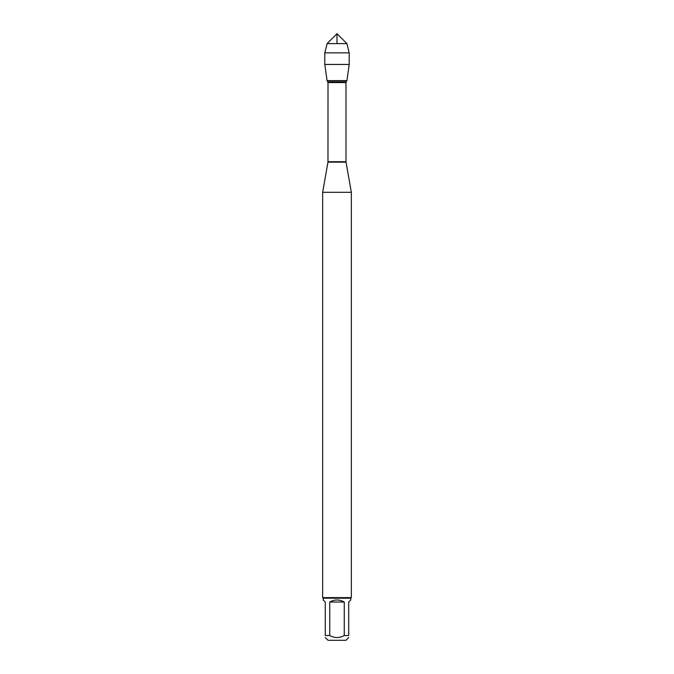 <?xml version="1.0" encoding="UTF-8"?>
<svg xmlns="http://www.w3.org/2000/svg" width="674" height="674" viewBox="0 0 674 674"><rect width="100%" height="100%" fill="white"/><g stroke="black" fill="none" stroke-linecap="round" stroke-linejoin="round"><path stroke-width="1.01" d="M348.719 635.515C348.719 638.185 348.719 638.185 348.719 635.515L344.246 635.515C339.418 638.185 334.59 638.185 329.755 635.515L325.281 635.515C325.281 638.185 325.281 638.185 325.281 635.515L325.281 602.034L323.225 599.97L323.225 598.2L350.775 598.2L350.775 599.97L348.719 602.034L348.719 635.515M348.719 637.57L345.989 640.3L328.011 640.3L325.281 637.57M344.246 635.515L344.246 602.034C339.418 599.312 334.582 599.312 329.755 602.034L329.755 635.515M346.908 43.608L327.092 43.608L337 33.7L346.908 43.608L349.208 52.858L349.208 64.46L324.792 64.46L327.067 80.602L346.933 80.602L327.067 80.602L328.011 82.573L327.968 162.131L346.032 162.131L351.348 192.309L322.652 192.309L322.652 597.627L351.348 597.627L351.348 192.309M350.775 598.2L351.348 597.627M329.755 602.034L344.246 602.034M349.208 52.858L324.792 52.858L324.792 64.46L327.067 80.602L337 80.602M337 43.608L337 33.7L327.092 43.608L324.792 52.858L324.792 64.46M328.011 161.718L345.989 161.718L345.989 82.573L328.011 82.573M327.8 81.832L346.2 81.832L346.933 80.602L349.208 64.46M327.968 162.131L322.652 192.309M345.989 82.573L346.2 81.832M323.225 598.2L322.652 597.627M327.092 43.608L324.792 52.858"/></g></svg>
